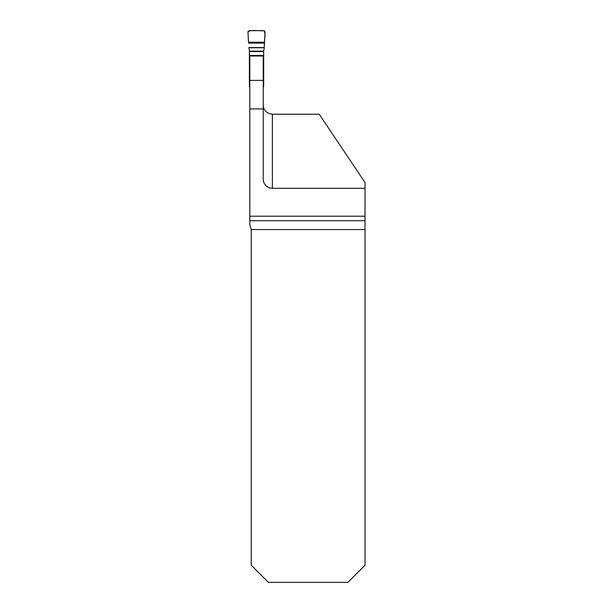 <?xml version="1.0" encoding="UTF-8"?>
<svg xmlns="http://www.w3.org/2000/svg" width="613" height="613" viewBox="0 0 613 613"><rect width="100%" height="100%" fill="white"/><g stroke="black" fill="none" stroke-linecap="round" stroke-linejoin="round"><path stroke-width="0.92" d="M268.379 582.35L347.9 582.35L365.034 565.217L365.034 216.197L249.813 216.197L249.813 224.649L251.246 229.561L251.246 565.217L268.379 582.35M263.238 105.099C263.498 110.363 266.54 113.405 272.371 114.24L319.25 114.24L365.034 182.567L365.034 216.197M249.813 216.197L249.813 55.998L263.238 55.998L263.238 179.142A9.141 9.141 0 0 0 272.371 188.275L365.034 188.275M264.532 42.236L248.518 42.236L247.966 31.899L249.085 30.65L263.965 30.65L265.084 31.899L264.126 49.285L263.667 50.082L263.667 86.617L263.238 87.192M249.813 87.192L249.384 86.617L249.384 50.082L248.801 47.569L264.241 47.569L264.609 39.339C265.23 36.129 265.1 33.248 264.203 30.673C258.962 31.24 252.28 29.386 247.966 31.661L248.518 42.236M263.667 77.544L263.238 77.544M249.813 77.544L249.384 77.544M365.034 229.561L251.246 229.561M272.371 114.24L272.371 188.275M249.813 108.945L263.238 108.945M249.813 80.387L263.238 80.387M249.813 220.734L365.034 220.734M263.667 51.163L249.384 51.163M263.667 51.553L249.384 51.553M263.667 55.469L249.384 55.469M263.667 55.998L249.384 55.998M263.667 57.055L263.238 57.055M249.813 57.055L249.384 57.055M263.667 76.38L263.238 76.38M249.813 76.38L249.384 76.38M263.667 78.732L263.238 78.732M249.813 78.732L249.384 78.732M263.667 83.958L263.238 83.958M249.813 83.958L249.384 83.958M264.502 43.109L248.549 43.109M264.241 47.569L248.801 47.569M264.234 47.768L248.817 47.768"/></g></svg>
